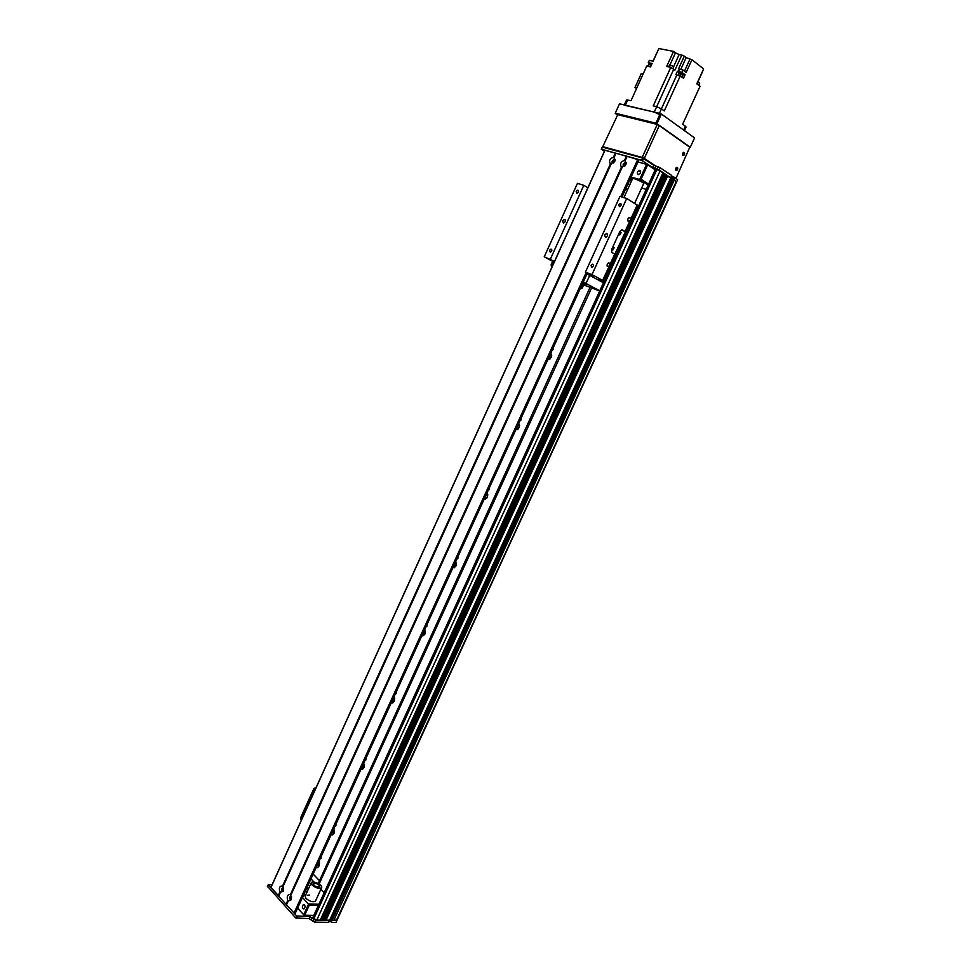 <?xml version="1.0" encoding="UTF-8"?>
<svg xmlns="http://www.w3.org/2000/svg" width="971" height="971" viewBox="0 0 971 971"><rect width="100%" height="100%" fill="white"/><g stroke="black" fill="none" stroke-linecap="round" stroke-linejoin="round"><path stroke-width="1.46" d="M321.11 856.616L321.037 858.34L319.993 859.068M318.16 863.085L318.585 866.8M319.495 862.624L319.265 865.598M318.974 861.301L319.131 865.926L317.578 867.54L316.206 867.37M332.944 830.666L333.369 834.32M334.364 830.084L334.073 833.154M333.83 828.736L334 833.324L332.398 834.987L331.038 834.842M362.778 765.282L363.166 768.801M364.38 764.48L363.955 767.697M363.785 763.06L364.004 767.6L362.256 769.348L360.969 769.226M394.275 696.923L393.656 697.591M392.927 699.181L393.291 702.531M394.724 698.173L394.141 701.499M394.08 696.644L394.335 701.123L392.43 702.98L391.24 702.883M424.995 629.876L424.157 630.725M423.417 632.339L423.732 635.507M425.419 631.15L424.667 634.536M424.715 629.487L425.007 633.917L422.943 635.871L421.839 635.799M456.079 562.1L454.998 563.107M454.258 564.746L454.513 567.719M456.467 563.386L455.508 566.809M455.702 561.566L456.03 565.935L452.789 567.95M487.515 493.559L486.192 494.737M485.439 496.387L485.634 499.155M487.855 494.87L486.689 498.305M487.102 492.952L487.406 497.188L484.092 499.337M519.315 424.242L517.737 425.577M516.973 427.252L517.106 429.789M519.594 425.577L518.223 429M518.732 423.417L519.133 427.653L515.747 429.935M551.479 354.148L549.647 355.641M548.87 357.328L548.943 359.622M551.686 355.507L550.108 358.894M550.788 353.141L551.237 357.328L547.765 359.743M581.144 286.591L581.144 288.642M583.547 284.867L582.357 287.962M584.069 285.061L580.16 288.739M319.107 884.047L591.582 287.938M318.209 883.513L590.04 287.343M335.978 824.027L335.905 825.738L334.849 826.491M365.958 758.29L365.897 759.99L364.829 760.791M396.277 691.825L396.229 693.512L395.136 694.35M426.949 624.62L426.9 626.283L425.784 627.169M457.948 556.638L457.924 558.301L456.771 559.223M489.311 487.903L489.287 489.542L488.122 490.513M521.026 418.367L521.026 419.994L519.825 421.013M553.106 348.043L553.118 349.645L551.892 350.713M313.148 874.07L319.119 880.284M627.63 189.491L625.7 188.908M336.536 920.047L332.665 920.399L336.913 920.459L675.962 182.196M655.595 168.893L312.747 917.729L655.595 168.893L663.011 172.692M665.839 174.586L662.792 173.311M670.633 177.839L665.633 175.205M670.536 178.882L671.835 179.259L670.306 178.81L671.568 176.637L672.867 177.001M672.017 179.04L331.645 919.561L672.976 176.783L672.005 179.04L673.231 179.465L672.017 179.04L331.645 919.561L332.179 920.18L331.681 919.658L330.771 921.649L331.681 919.658M674.153 180.084L673.231 179.465L673.74 176.977L331.257 922.171L673.231 179.465L674.214 180.133L675.246 177.875L677.624 179.684L676.593 181.929L674.153 180.084L333.793 920.423L674.214 180.133M336.488 920.144L676.217 181.65L674.165 180.096M329.63 920.156L325.673 920.18L667.429 175.654M325.673 920.18L325.103 919.573L666.628 175.423M325.103 919.573L324.46 918.687M323.719 920.156L322.214 920.132L664.613 173.76M322.214 920.132L321.656 919.513L663.812 173.542M321.656 919.513L321.013 918.627M320.26 920.107L316.728 920.18L312.747 917.729M676.593 181.929L337.192 918.712M331.912 919.003L330.795 917.85L331.912 919.003M648.179 183.883L641.066 179.247L639.658 179.526L647.766 184.793M627.958 183.968L629.888 184.539M641.637 188.022L645.739 189.224M641.066 179.247L647.657 164.815L646.601 164.33L639.658 179.526L631.114 177.038M630.58 178.227L632.327 179.21M631.49 181.055L629.596 180.375M624.499 166.162L625.955 163.881M613.417 163.007L614.849 160.749M647.657 164.815L654.745 169.549M640.593 172.923L638.408 174.61C636.624 173.154 637.049 171.733 639.671 170.35L640.593 172.923M632.157 179.574L630.264 178.895M638.008 161.951L646.601 164.33M323.841 892.373L320.867 889.254M314.021 882.093L310.963 878.876M302.491 897.435L309.288 905.13L317.905 905.336M318.403 904.244L308.608 904.001L303.692 914.767L304.688 915.216L309.288 905.13M305.598 895.165L303.717 894.74M306.775 888.052L308.329 889.181M309.628 895.056L307.322 895.347M283.459 890.553L283.629 888.113M291.373 899.134L291.531 896.658M302.624 905.567L303.498 904.632C305.416 905.373 305.574 906.805 303.959 908.905C302.527 908.844 302.09 907.727 302.624 905.567M305.574 890.686L307.127 891.815M303.692 914.767L297.612 908.14M313.317 915.362L304.688 915.216M272.111 884.642L268.384 884.909L296.653 915.944L309.992 916.6L315.575 920.168L329.533 920.362L670.743 177.839M328.756 922.304L329.679 920.302L328.708 922.159M328.623 922.353L314.653 922.171L309.069 918.615L295.73 917.971L267.668 886.487M330.99 920.994L329.897 919.816M336.913 920.459L336.002 922.45L331.754 922.401M287.695 900.59C286.603 896.391 287.513 894.376 290.438 894.546L291.13 899.801L288.193 901.124L287.695 900.59L286.02 904.268L278.653 896.184L280.51 891.973L279.83 891.997C278.762 887.846 279.672 885.843 282.561 886.001L283.216 891.196L280.303 892.398L278.628 896.099M291.518 896.573L290.499 896.136C289.188 897.835 289.297 899 290.851 899.619L291.349 899.219M290.693 894.874L291.069 899.498M621.452 167.109C619.656 164.038 620.7 161.756 624.559 160.288L626.319 163.092L625.87 164.597L621.452 167.109L290.438 894.546M625.822 164.694L625.008 162.788C622.884 163.917 622.532 165.082 623.965 166.272L625.178 165.689M625.008 162.788L625.834 163.334L623.965 166.272M610.395 163.953C608.635 160.907 609.654 158.649 613.466 157.181L615.213 159.754L614.777 161.368L610.395 163.953L282.561 886.001M614.764 161.404L613.927 159.669C611.827 160.785 611.475 161.939 612.883 163.128L613.975 162.655M614.74 160.215L612.895 163.128M283.605 887.992L282.634 887.579C281.323 889.254 281.432 890.407 282.949 891.038L283.423 890.674M282.804 886.329L283.18 890.917M615.954 153.236L614.06 157.423L615.954 153.236L627.048 156.38M627.084 156.307L625.166 160.518L627.084 156.307L638.797 159.912M604.982 150.287L615.93 153.309M278.701 895.93L270.958 887.445M295.22 913.092L294.043 913.068L286.506 904.814L288.169 900.991M552.669 261.381L551.127 264.792L551.637 267.729M553.434 261.794L551.929 265.095L551.127 264.792M551.819 267.328L551.929 265.095M602.433 147.155L642.584 157.982L653.774 165.252L660.28 167.813L671.701 175.496L670.67 177.754L659.236 170.095L652.73 167.534L641.54 160.288L601.498 149.231L604.387 151.33M673.049 176.783L673.74 176.977M674.262 177.22L675.246 177.875M683.147 152.617L682.504 154.899M676.289 167.57L675.622 169.84M617.216 114.772L615.213 113.376L619.522 103.8L660.316 113.546L655.911 123.196L690.029 147.422M615.274 113.182L655.911 123.196M650.388 122.722L652.281 123.183M622.496 115.828L624.317 116.277M656.979 123.681L661.385 114.032L660.316 113.546M661.385 114.032L694.568 137.918L690.272 147.276M659.418 113.328L661.445 108.873L656.675 106.689L654.211 112.078L658.981 114.262M654.211 112.078L624.195 105.196M648.604 66.477L650.546 66.878L652.111 63.455L648.264 62.666L649.296 60.384L653.143 61.161L658.872 48.55L673.546 51.378L675.44 52.859L670.075 64.62M624.317 104.941L626.586 99.928L631.029 100.681L646.71 66.089L648.094 66.38M670.815 67.266L653.228 105.888L656.675 106.689L673.692 69.342L670.815 67.266L666.689 66.429L673.546 51.378M650.643 66.671L647.657 66.283M680.319 75.811L676.86 74.973L661.409 108.849L664.285 110.925L680.319 75.811L683.499 78.238L685.077 74.767L681.909 72.327L682.965 70.009L686.133 72.461L691.947 59.729L703.623 68.929L696.814 83.797L700.042 86.285L682.649 124.227L685.38 126.218L683.633 130.041M676.86 74.973L675.865 74.682L677.442 71.223L679.312 72.655L678.996 73.347M682.261 77.292L677.879 75.216M682.382 76.745L683.014 75.362L678.814 73.456L678.183 74.84M679.312 72.655L685.077 74.767M682.965 70.009L678.498 68.905L684.312 56.172L681.788 55.056L674.93 70.106L673.692 69.342M677.442 71.223L681.909 72.327M673.74 66.404L679.142 54.546L675.44 52.859M652.985 61.124L658.059 50.322M679.142 54.546L681.788 55.056M684.312 56.172L686.169 57.629L680.768 69.487M691.947 59.729L686.169 57.629M702.749 70.834L697.846 81.807M697.931 81.855L702.603 71.429M698.841 85.363L696.814 83.785M698.889 85.217L697.057 83.263M699.047 84.574L699.678 83.203L697.748 81.77M684.458 130.636L686.096 127.067L685.38 126.218M648.215 65.348L646.904 66.125M651.347 65.13L648.264 62.666M636.842 87.851L635.01 87.439L636.527 88.543M635.01 87.439L641.261 73.65L643.105 74.039M673 68.795L668.509 66.744M673 68.686L668.582 66.671M673.17 68.031L673.801 66.647L669.602 64.729L668.97 66.113M651.323 65.166L648.604 64.474L647.985 65.834M675.719 170.095L676.508 167.413M676.01 170.411L675.865 170.277C675.391 168.262 675.937 167.34 677.515 167.534C678.037 169.379 677.527 170.338 676.01 170.411M682.613 155.142L683.366 152.459M682.88 155.445L682.747 155.336C682.261 153.309 682.807 152.386 684.385 152.568C684.907 154.413 684.409 155.384 682.88 155.445M617.762 114.663L602.736 146.755L617.762 114.663L657.258 124.422L642.183 157.448L644.307 158.407L659.382 125.393L657.258 124.422M659.382 125.393L689.871 146.997L675.95 178.409M604.302 147.495L643.166 158.091L654.296 165.568M655.983 166.247L644.307 158.407M642.183 157.448L603.222 146.779M623.928 197.623L632.594 178.628C632.789 177.475 644.392 182.73 643.639 183.653L634.597 203.412M319.168 885.309L319.726 886.729C316.74 887.433 314.543 886.426 313.135 883.695C314.58 882.785 316.582 883.319 319.168 885.309M321.619 887.615L315.514 900.967C313.22 902.46 310.04 901.622 305.974 898.442L305.137 896.184L311.23 882.833C312.225 880.005 323.1 885.006 321.619 887.615C319.35 889.06 316.17 888.198 312.092 885.054L311.23 882.833M621.974 229.811L619.935 231.353L611.633 249.523L611.718 252.326L614.692 254.147L609.218 266.103L607.239 266.37C606.814 263.796 607.579 262.74 609.545 263.202L609.837 264.743M622.447 229.969L625.409 231.826L614.837 254.232M625.106 231.802L621.78 229.811M619.753 234.97L621.064 232.676C619.753 232.409 619.255 233.113 619.571 234.812L619.753 234.97M612.847 250.069L614.158 247.787C612.859 247.508 612.361 248.2 612.652 249.899L612.847 250.069M629.924 220.866L628.006 221.133C627.509 218.56 628.249 217.468 630.228 217.856L630.555 219.495L625.045 231.523M603.282 281.954L598.622 279.357L602.663 280.425L591.982 274.587L626.732 198.485L637.534 205.354L625.409 231.826M591.982 274.587L585.416 272.147L619.947 196.397L626.732 198.485M636.77 207.005L637.413 207.406M554.526 261.357L544.233 256.817L577.442 183.361L583.814 185.315L587.856 187.804M585.416 272.147L593.16 276.395L588.705 274.769M604.569 235.043L606.426 233.562C608.137 234.8 607.822 236.111 605.503 237.47L604.569 235.043M618.685 204.711L620.287 203.449C621.671 204.517 621.379 205.597 619.425 206.689L618.685 204.711M590.999 265.399L592.48 264.197C593.912 265.192 593.682 266.272 591.8 267.426L590.999 265.399M544.233 256.817L554.15 262.182M576.179 191.396L577.709 190.17C578.983 191.202 578.692 192.246 576.847 193.302L576.179 191.396M549.562 250.251L550.982 249.074C552.305 250.057 552.062 251.101 550.266 252.205L549.562 250.251M562.61 220.818L564.394 219.361C565.972 220.587 565.644 221.849 563.435 223.148L562.61 220.818M583.814 185.315L550.399 259.111M582.709 283.156L584.943 284.515L582.454 283.726M593.087 287.719L598.876 290.535L593.087 287.719M583.134 282.209L587.771 284.576L582.952 282.634M586.921 273.931L603.027 282.512M589.773 275.279L586.035 283.459L583.231 282.136L586.97 273.943M582.175 284.333L599.216 290.851M599.325 290.608L586.035 283.459M316.34 787.044L313.767 788.828L300.731 817.582L301.216 819.609M313.767 788.828L314.386 789.435L315.988 787.821M314.386 789.435L301.35 818.201L300.731 817.582M301.423 819.961L301.35 818.201M305.319 811.355L303.268 815.895M325.965 920.314L667.745 175.8M323.659 920.277L665.863 174.537M322.518 920.265L664.917 173.906M320.199 920.229L663.035 172.644M316.728 920.18L660.183 170.726M313.767 918.833L657.027 169.294M337.386 918.76L676.144 182.305M330.905 917.935L670.427 178.858M314.653 922.171L315.575 920.168M267.486 886.887L268.384 884.909M295.73 917.971L296.653 915.944M296.725 918.42L297.648 916.393M309.069 918.615L309.992 916.6M311.036 919.513L311.958 917.498M312.662 921.273L313.584 919.258M626.623 156.185L624.705 160.397M626.453 156.125L624.559 160.288M621.646 167.121L290.56 894.679M622.095 167.255L290.887 895.031M627.157 156.319L625.263 160.482M622.156 167.303L290.936 895.08M615.335 153.054L613.466 157.181M605.018 150.202L270.873 887.64M279.83 891.997L278.167 895.65M615.505 153.115L613.599 157.29M279.988 892.046L278.301 895.748M616.027 153.248L614.158 157.375M280.316 892.531L278.653 896.184M611.075 164.148L283.047 886.523M610.577 163.965L282.67 886.135M638.845 159.827L621.889 196.992M587.164 273.106L295.123 913.31M638.36 159.499L621.331 196.822M586.666 272.827L294.529 913.298M637.826 159.256L620.772 196.652M586.156 272.548L294.043 913.068M288.193 901.124L286.506 904.814M288.181 900.991L286.481 904.717M287.853 900.639L286.154 904.365M611.026 164.099L282.998 886.474M659.236 170.095L660.28 167.813M657.124 169.136L658.168 166.854M654.83 168.493L655.874 166.211M652.73 167.534L653.774 165.252M642.596 160.761L643.652 158.467M641.54 160.288L642.584 157.982M601.498 149.231L602.505 146.997M627.715 99.904L625.324 105.184M678.438 71.502L679.494 69.196M689.871 59.328L684.47 71.174M637.17 205.027L630.555 219.495M609.218 266.103L602.663 280.425M329.679 920.302L671.786 175.581M323.744 920.241L665.912 174.586M320.296 920.192L663.084 172.692M336.549 920.107L676.217 181.65M640.714 171.042L639.671 170.35M304.202 904.644L303.498 904.632M330.735 921.552L331.645 919.573M268.287 884.63L267.389 886.608M625.943 164.184L626.319 163.092M614.849 160.955L615.213 159.754M614.728 160.203L613.927 159.669M270.824 887.506L604.897 150.202M295.281 913.25L587.273 273.154M621.998 197.028L638.93 159.912M672.976 176.783L671.944 179.028M601.255 149.218L602.275 146.985M649.429 64.438L649.708 63.831M676.738 167.328L677.515 167.534M683.596 152.362L684.385 152.568M615.068 254.426L603.04 280.692M608.538 262.838L609.545 263.202M629.196 217.528L630.228 217.856M613.49 247.556L614.158 247.787M620.384 232.457L621.064 232.676M593.317 264.658L592.48 264.197M578.437 190.607L577.709 190.17M551.734 249.486L550.982 249.074M621.1 203.959L620.287 203.449M607.433 234.145L606.426 233.562M565.292 219.883L564.394 219.361M301.228 819.658L300.609 819.026"/></g></svg>
